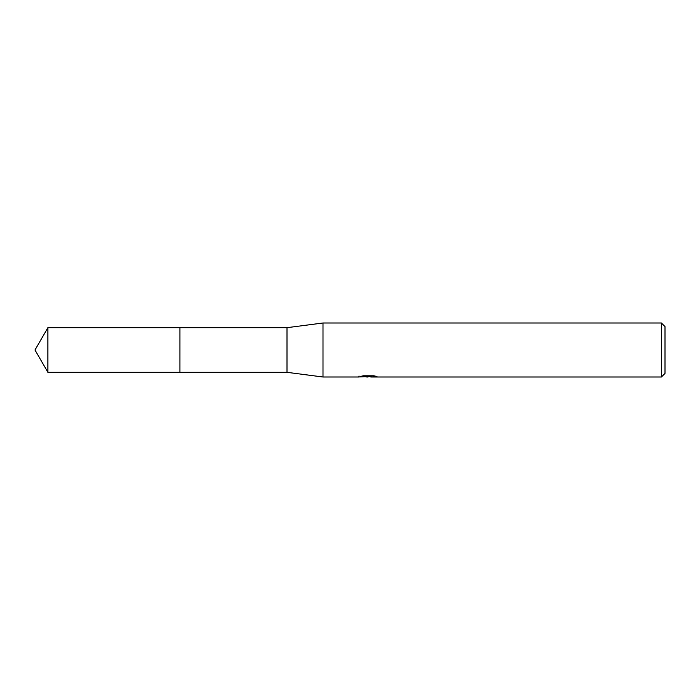 <?xml version="1.0" encoding="UTF-8"?>
<svg xmlns="http://www.w3.org/2000/svg" width="700" height="700" viewBox="0 0 700 700"><rect width="100%" height="100%" fill="white"/><g stroke="black" fill="none" stroke-linecap="round" stroke-linejoin="round"><path stroke-width="1.05" d="M359.004 376.04L358.811 377.002L322.998 377.002L287 372.321L179.9 372.321L179.909 327.679L287 327.679L322.998 322.998L661.404 322.998L665 326.602L665 373.398L661.404 377.002L370.86 377.002L370.755 376.084L372.102 375.777M179.9 372.321L179.9 327.679L179.9 372.33L47.889 372.321L47.889 327.679L179.9 327.67M287 372.321L287 327.679M322.998 377.002L322.998 322.998M370.755 376.574L364.858 376.731M367.999 377.002L366.721 377.002M661.404 377.002L661.404 322.998M359.004 376.941L369.084 376.486L360.447 376.486L363.256 375.777L373.914 375.777M373.905 375.777L377.002 376.574L370.755 376.985M369.084 375.777L369.084 376.486M369.084 376.101L370.755 376.101M47.889 327.679L35 350L47.889 372.321"/></g></svg>
